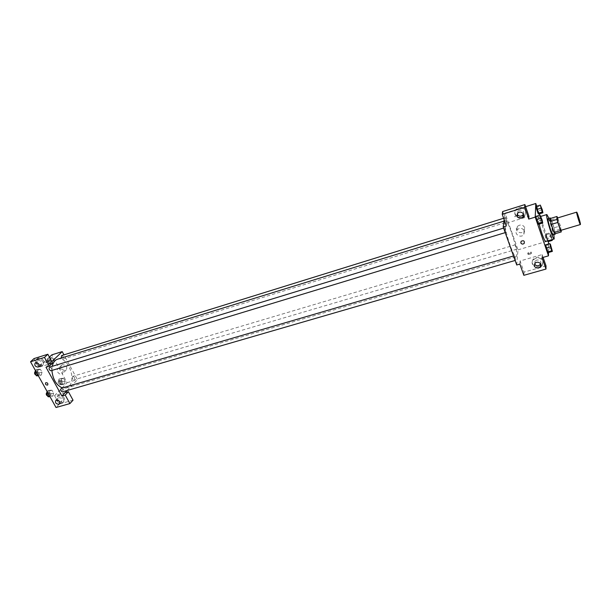 <?xml version="1.0" encoding="UTF-8"?>
<svg xmlns="http://www.w3.org/2000/svg" width="611" height="611" viewBox="0 0 611 611"><rect width="100%" height="100%" fill="white"/><g stroke="black" fill="none" stroke-linecap="round" stroke-linejoin="round"><path stroke-width="0.46" stroke-dasharray="3.06 2.29" d="M557.232 218.058C557.751 217.577 561.02 227.88 561.005 229.942L560.921 230.332M550.557 218.425L553.986 227.819L560.356 225.91L557.683 217.921M561.158 230.263L560.356 225.91M554.78 233.853L554.735 230.805L561.112 228.904M553.986 227.819L554.735 230.805M555.239 233.715C555.269 231.34 552 220.449 550.641 218.394M548.075 218.608C548.846 217.951 553.199 231.6 553.108 234.38L552.978 234.914M551.29 219.815L557.667 217.883M548.984 218.333L553.887 234.647M539.177 224.1C538.169 219.792 537.901 217.47 538.375 217.134C539.65 216.134 546.165 236.434 545.928 240.673L545.699 241.498M548.495 252.496L548.502 244.01M548.51 241.498L539.78 215.209M539.33 213.888L536.718 206.22M551.702 248.112L547.441 249.357L548.09 252.61L547.441 249.357L545.455 244.904L546.127 245.515L550.396 244.263M542.079 219.807L537.779 221.121L538.413 224.329L536.443 217.195L535.717 216.454L536.443 217.195L540.735 215.882M542.285 209.695L538.115 210.986L538.726 214.071L538.115 210.986L536.122 206.403L536.817 207.167L540.987 205.869M552.107 239.611L551.626 237.259L547.487 238.489L548.113 241.62L547.487 238.489L545.562 234.105L547.464 240.978L546.188 237.244L550.366 236.006L551.634 239.749M517.945 215.209L516.639 215.431C515.134 215.989 514.561 216.447 514.92 216.806L518.372 215.568L514.92 216.798C514.554 216.447 515.134 215.989 516.639 215.431L517.945 215.202M502.624 211.551L506.718 223.114L506.359 225.971M506.718 223.114L528.92 216.279M516.723 264.991L517.998 249.846L505.037 213.117L525.613 206.678M505.037 213.117L504.151 219.739M525.842 210.764C523.39 206.824 520.198 206.289 516.264 209.168C511.399 214.171 520.435 220.953 524.826 215.591L525.842 210.764M525.788 211.459L524.773 216.294C520.373 221.663 511.315 214.866 516.196 209.856C520.137 206.969 523.337 207.503 525.788 211.459M523.52 214.308C524.078 211.314 522.718 209.94 519.434 210.192L517.891 211.169L517.212 213.957M524.734 227.605C522.795 224.55 520.328 224.176 517.326 226.467C513.759 230.355 520.839 235.296 524.047 231.164L524.734 227.605M517.998 249.846L548.51 240.856M524.498 231.011L523.803 234.593C520.564 238.764 513.408 233.769 517.013 229.858C520.045 227.544 522.535 227.934 524.498 231.011M529.684 254.329C531.188 253.794 531.746 253.313 531.364 252.901C529.286 252.946 528.194 253.458 528.08 254.428L529.684 254.329M546.013 265.869L524.039 272.109L520.098 260.966L542.125 254.588L542.064 257.689M520.098 260.966L519.862 264.089M529.363 253.389L527.759 253.496C527.866 252.526 528.958 252.015 531.035 251.969C531.417 252.381 530.86 252.855 529.363 253.389M543.011 260.546C540.414 256.574 537.168 256.131 533.281 259.209C528.912 264.288 538.39 270.207 542.263 264.823L543.011 260.546M542.125 254.588L543.087 257.399M543.003 261.325L542.247 265.609C538.367 271.009 528.874 265.075 533.25 259.988C537.145 256.903 540.399 257.346 543.003 261.325M540.727 264.036C541.323 261.172 539.994 259.828 536.741 260.019L535.03 261.141L534.64 263.952M524.039 272.109L523.833 275.317M515.409 244.904L516.799 249.166L515.409 244.904M504.48 227.956L504.549 227.811C505.274 228.789 505.763 230.271 506.007 232.256L505.939 232.401C505.213 231.424 504.724 229.942 504.48 227.956M514.393 255.872L515.821 260.255L514.393 255.872M505.801 217.707L507.222 222.03L505.801 217.707M504.808 221.778L505.328 220.693C507.894 219.059 517.639 248.853 516.723 255.421L516.165 256.742C513.675 258.667 503.579 227.651 504.808 221.778M57.526 359.207C67.126 355.533 76.963 378.912 69.005 386.289L66.187 388.046L62.353 387.939M51.92 370.426L52.233 366.333M72.564 376.498C71.953 378.278 72.411 379.393 73.931 379.843C74.993 378.247 74.641 377.063 72.892 376.292L72.564 376.498M49.728 367.096C51.37 367.547 51.859 368.7 51.194 370.549L50.858 370.747M61.398 388.214C62.979 388.665 63.445 389.803 62.803 391.636L62.444 391.857M61.596 355.579C63.17 356.037 63.651 357.16 63.025 358.955L61.192 358.069M67.103 390.505L77.406 379.652L63.956 354.846M51.859 361.567L45.993 367.219M39.043 364.53L41.143 364.446C42.22 362.079 41.265 360.704 38.272 360.33L37.378 362.865M42.778 361.483C43.656 363.285 43.48 364.706 42.258 365.737C38.959 368.364 33.116 361.552 36.713 359.253C38.951 358.214 40.975 358.955 42.778 361.483M43.61 360.689C41.815 358.168 39.799 357.427 37.561 358.466C33.972 360.765 39.799 367.562 43.098 364.943C44.313 363.912 44.488 362.491 43.61 360.689M59.588 401.572L61.734 401.458C62.551 398.723 61.413 397.501 58.312 397.776L58.06 400.197M63.307 398.678C64.132 400.35 63.987 401.679 62.872 402.68C59.741 405.353 53.76 398.907 57.182 396.539C59.427 395.432 61.474 396.149 63.307 398.678M64.102 397.837C62.269 395.309 60.229 394.599 57.984 395.699C54.562 398.067 60.535 404.505 63.666 401.832C64.774 400.839 64.919 399.502 64.102 397.837M73.037 400.174L59.214 404.1L54.547 395.691L65.072 392.652M59.214 404.1L56.021 407.506M33.972 358.604L38.776 367.264L52.638 362.987M41.349 375.039L41.999 372.183L40.395 369.288L38.126 369.235L37.462 372.107L39.073 375.009L41.349 375.047L41.999 372.183L40.395 369.288L38.126 369.235L37.462 372.099L39.073 375.009L41.349 375.039L38.73 375.834L39.387 372.985L37.783 370.09L35.507 370.045L35.4 370.48M47.643 358.527L47.009 361.292L48.582 364.141L50.766 364.209L51.377 361.445L49.827 358.611L47.643 358.527L50.217 357.725L49.598 360.498L51.164 363.346L53.34 363.415L53.944 360.65L52.393 357.809L50.217 357.718M58.946 379.103L58.351 381.89L59.893 384.693L62.017 384.693L62.605 381.906L61.077 379.118L58.946 379.103L61.52 378.331L60.924 381.127L62.467 383.937L64.59 383.937L65.171 381.142L63.643 378.354L61.52 378.331L60.932 381.127M52.966 395.959L53.585 393.079L52.011 390.23L49.797 390.246L49.163 393.14L50.759 395.997L52.966 395.966L53.592 393.079L52.011 390.23L49.797 390.253L49.163 393.14L50.759 395.997L52.966 395.959L50.354 396.715L50.98 393.835L49.399 390.994L47.177 391.017L47.085 391.46M49.43 357.137L38.776 367.264M54.547 395.691L67.088 382.692L51.851 354.846M62.49 364.675L61.841 365.004C59.084 366.852 63.666 372.023 66.202 369.93C67.561 366.883 66.324 365.126 62.49 364.675M67.088 382.692L77.406 379.652M58.671 368.464C62.536 368.922 63.781 370.686 62.421 373.749C59.87 375.849 55.25 370.64 58.022 368.784L58.671 368.464M61.887 390.505L63.842 389.031L61.887 390.505M47.727 360.834L45.726 362.27L47.727 360.834M48.124 361.559L46.123 362.987L48.124 361.559M61.337 383.456L61.001 383.662C59.236 382.906 58.885 381.73 59.962 380.134C61.505 380.577 61.963 381.676 61.337 383.456M58.351 381.89L60.924 381.127L62.467 383.937L64.59 383.937L65.171 381.149L63.643 378.354L61.52 378.331M59.893 384.693L62.467 383.937M62.017 384.693L64.59 383.937M62.605 381.906L65.171 381.149M61.077 379.118L63.643 378.354M60.054 383.83L59.718 384.044C57.946 383.288 57.602 382.112 58.679 380.516C60.222 380.951 60.68 382.058 60.054 383.83M50.071 362.949L49.758 363.14C47.948 362.407 47.574 361.223 48.643 359.604C50.239 360.047 50.713 361.162 50.071 362.949M50.217 357.725L49.59 360.49L51.164 363.346L53.34 363.415L53.951 360.65L52.393 357.809L50.217 357.725M47.009 361.292L49.59 360.49M48.582 364.141L51.164 363.346M50.766 364.209L53.34 363.415M51.377 361.445L53.951 360.65M49.827 358.611L52.393 357.809M48.788 363.346L48.475 363.53C46.657 362.804 46.291 361.628 47.36 360.001C48.956 360.444 49.43 361.559 48.788 363.346M49.651 395.454L49.285 395.684C47.444 394.912 47.1 393.705 48.246 392.063C49.842 392.499 50.308 393.629 49.651 395.454M47.177 391.017L49.797 390.253M48.177 393.423L49.163 393.14M49.774 396.287L50.759 395.997M50.98 393.835L53.592 393.079M49.399 390.994L52.011 390.23M46.856 392.476L46.948 392.445C48.544 392.881 49.01 394.011 48.345 395.836L47.765 396.088M38.012 374.551L37.676 374.757C35.789 374.008 35.415 372.802 36.553 371.129C38.21 371.572 38.699 372.71 38.012 374.551M35.507 370.045L38.126 369.235M36.469 372.405L37.462 372.099M38.088 375.307L39.073 375.009M39.387 372.985L41.999 372.183M37.783 370.09L40.395 369.288M35.148 371.572L35.247 371.534C36.904 371.969 37.393 373.107 36.706 374.948L36.11 375.185M551.626 237.259L549.717 232.867L550.366 236.006M551.702 238.725L550.328 234.395L551.702 238.725M547.487 238.489L545.562 234.105L549.717 232.867M545.562 234.105L546.188 237.244M546.211 234.739L550.351 233.509M551.725 238.725L550.343 234.387L551.725 238.725M540.934 206.686L542.301 211.207M538.115 210.986L536.817 207.167M550.381 245.202L551.756 249.823M547.441 249.357L546.127 245.515M540.682 216.752L542.094 221.411M537.779 221.121L536.443 217.195M538.375 217.134L540.903 216.355M516.264 209.168L516.196 209.856M524.826 215.591L524.773 216.294M517.693 213.254L517.891 211.169M517.326 226.467L517.013 229.858M524.047 231.164L523.803 234.593M531.364 252.901L531.035 251.969M528.08 254.428L527.759 253.496M533.281 259.209L533.25 259.988M542.263 264.823L542.247 265.609M534.946 263.494L535.03 261.141M66.187 388.046L516.165 256.742M503.976 221.113L505.328 220.693M515.478 244.751L72.892 376.292M516.799 249.166L73.931 379.843M505.221 232.623L505.939 232.401M503.609 228.102L504.549 227.811M515.111 260.462L515.821 260.255M513.523 255.986L514.462 255.704M62.712 359.138L507.222 222.03M503.632 218.272L505.862 217.577M38.913 366.562L41.143 364.446M35.262 362.942L37.813 360.559M37.561 358.466L36.713 359.253M43.098 364.943L42.258 365.737M59.657 403.665L61.734 401.458M55.907 400.304L58.312 397.776M57.984 395.699L57.182 396.539M63.666 401.832L62.872 402.68M61.841 365.004L58.022 368.784M66.202 369.93L62.421 373.749M45.726 362.27L46.123 362.987M48.3 360.773L48.697 361.491M59.718 384.044L61.001 383.662M58.679 380.516L59.962 380.134M48.475 363.53L49.758 363.14M47.36 360.001L48.643 359.604M47.979 396.058L49.285 395.684M46.948 392.445L48.246 392.063M36.37 375.154L37.676 374.757M35.247 371.534L36.553 371.129"/><path stroke-width="0.92" d="M580.442 224.153L580.397 224.535C579.938 225.016 576.028 212.009 576.677 212.154C577.059 211.712 580.32 222.114 580.442 224.153M580.397 224.535L560.921 230.332C560.295 230.859 556.422 217.959 557.232 218.058L576.677 212.154M557.683 217.921L556.957 216.477L557.026 219.418L557.79 222.45L560.508 230.576L561.219 231.943L561.158 230.263M557.79 222.45L551.321 224.397L554.055 232.493L560.508 230.576M554.055 232.493L554.78 233.853L561.219 231.943M551.321 224.397L550.572 221.373L557.026 219.418M556.957 216.477L550.557 218.425L550.572 221.373M550.641 218.394L550.206 217.967C549.892 219.128 550.725 222.801 552.695 228.995L555.109 234.28L555.239 233.715M555.109 234.28L552.978 234.914L550.549 229.637C548.571 223.45 547.746 219.777 548.075 218.608L550.206 217.967M553.887 234.647L554.192 238.993C552.818 240.123 545.073 214.354 546.845 214.537L548.984 218.333M554.192 238.993L545.699 241.498C544.852 242.139 541.01 231.92 539.177 224.1M536.718 206.22L535.786 203.494L535.228 217.111L548.487 255.841L548.495 252.496M548.502 244.01L548.51 241.498M539.78 215.209L539.33 213.888M549.74 243.652L545.455 244.904L546.104 248.173L548.09 252.61L552.375 251.373L550.396 244.263L549.74 243.652L551.725 250.793L552.375 251.373M540.032 215.133L535.717 216.454L536.351 219.67L538.413 224.329L542.721 223.023L542.079 219.807L540.032 215.133L540.674 218.348L542.721 223.023M540.307 205.105L536.122 206.403L536.733 209.497L538.726 214.071L542.912 212.781L542.285 209.695L540.307 205.105L542.232 212.048L542.912 212.781M551.634 239.749L547.464 240.978L548.113 241.62L552.268 240.39L552.107 239.611M517.945 215.202L518.372 215.568L517.945 215.209M524.887 204.57L524.681 207.305L502.234 214.324L502.624 211.551L524.887 204.57L528.92 216.279L528.752 219.097L535.228 217.111M525.613 206.678L535.786 203.494M504.151 219.739L503.197 226.941L506.359 225.971L502.234 214.324M517.212 213.957C517.968 215.767 519.388 216.462 521.466 216.034L523.52 214.308M521.29 218.15L522.871 217.142C525.75 214.133 520.351 210.077 517.693 213.254C516.257 216.546 517.456 218.18 521.29 218.15M528.752 219.097L524.681 207.305M503.197 226.941L516.723 264.991L519.862 264.089L523.833 275.317L545.99 269.054L546.013 265.869L543.087 257.399M545.99 269.054L542.064 257.689L548.487 255.841M534.64 263.952C535.488 265.457 536.84 266.029 538.696 265.655L540.727 264.036M538.635 268.038L540.376 266.885C542.958 263.837 537.29 260.294 534.946 263.494C533.777 266.572 535.007 268.084 538.635 268.038M520.801 242.888L521.122 241.269C523.68 240.176 524.704 240.887 524.2 243.399C522.833 244.453 521.695 244.278 520.801 242.888C521.702 244.278 522.833 244.446 524.2 243.399C524.704 240.887 523.68 240.176 521.122 241.269L520.809 242.888M62.353 387.939C56.288 385.174 52.806 379.332 51.92 370.426M52.233 366.333C53.073 362.499 54.837 360.123 57.526 359.207L503.976 221.113M505.221 232.623L50.858 370.747C48.995 369.983 48.62 368.769 49.728 367.096L503.609 228.102M515.111 260.462L62.444 391.857C60.626 391.071 60.275 389.856 61.398 388.214L513.523 255.986M61.192 358.069L61.596 355.579L503.632 218.272M61.887 396.004L45.993 367.219L49.323 366.195L44.488 357.412L30.55 361.765L56.021 407.506L69.906 403.581L65.209 395.05L61.887 396.004L67.103 390.505M63.956 354.846L62.2 351.608L51.859 361.567M47.391 385.113C45.665 384.899 45.099 384.113 45.703 382.753C47.543 382.623 48.2 383.357 47.681 384.968L47.681 384.968C48.2 383.357 47.543 382.623 45.703 382.746C45.099 384.113 45.665 384.899 47.391 385.113M38.149 367.081C35.14 366.699 34.178 365.317 35.262 362.942C38.447 362.774 39.57 364.072 38.615 366.844L38.149 367.081M58.793 404.276C55.884 403.917 54.921 402.596 55.907 400.304C59.015 400.029 60.161 401.267 59.336 404.008L58.793 404.276M37.378 362.865L39.043 364.53M58.06 400.197L59.588 401.572M65.072 392.652L68.386 391.689L73.037 400.174L69.906 403.581M68.386 391.689L65.209 395.05M49.323 366.195L52.638 362.987L47.841 354.25L33.972 358.604L30.55 361.765M47.841 354.25L44.488 357.412M62.2 351.608L51.851 354.846L49.43 357.137M47.085 391.46L46.543 393.904L48.132 396.76L50.018 396.722M46.543 393.904L48.177 393.423M48.132 396.76L49.774 396.287M47.765 396.088C46.123 395.164 45.817 393.958 46.856 392.476M35.4 370.48L34.835 372.901L36.454 375.803L38.378 375.834M34.835 372.901L36.469 372.405M36.454 375.803L38.088 375.307M36.11 375.185C34.46 374.26 34.14 373.054 35.148 371.572M551.641 239.779L552.268 240.39M547.471 241.009L548.113 241.62M542.293 211.207L540.941 206.678M536.122 206.403L536.733 209.497L540.926 208.191M536.733 209.497L538.039 213.338L542.232 212.048M538.039 213.338L538.726 214.071M551.748 249.83L550.366 245.202M545.455 244.904L546.104 248.173L550.404 246.913M546.104 248.173L547.425 252.038L551.725 250.793M547.425 252.038L548.09 252.61M542.087 221.419L540.674 216.752M535.717 216.454L536.351 219.67L540.674 218.348M536.351 219.67L537.703 223.618L542.026 222.305M537.703 223.618L538.413 224.329M540.903 216.355L546.845 214.537M522.871 217.142L523.039 215.034M540.376 266.885L540.43 264.51"/></g></svg>
